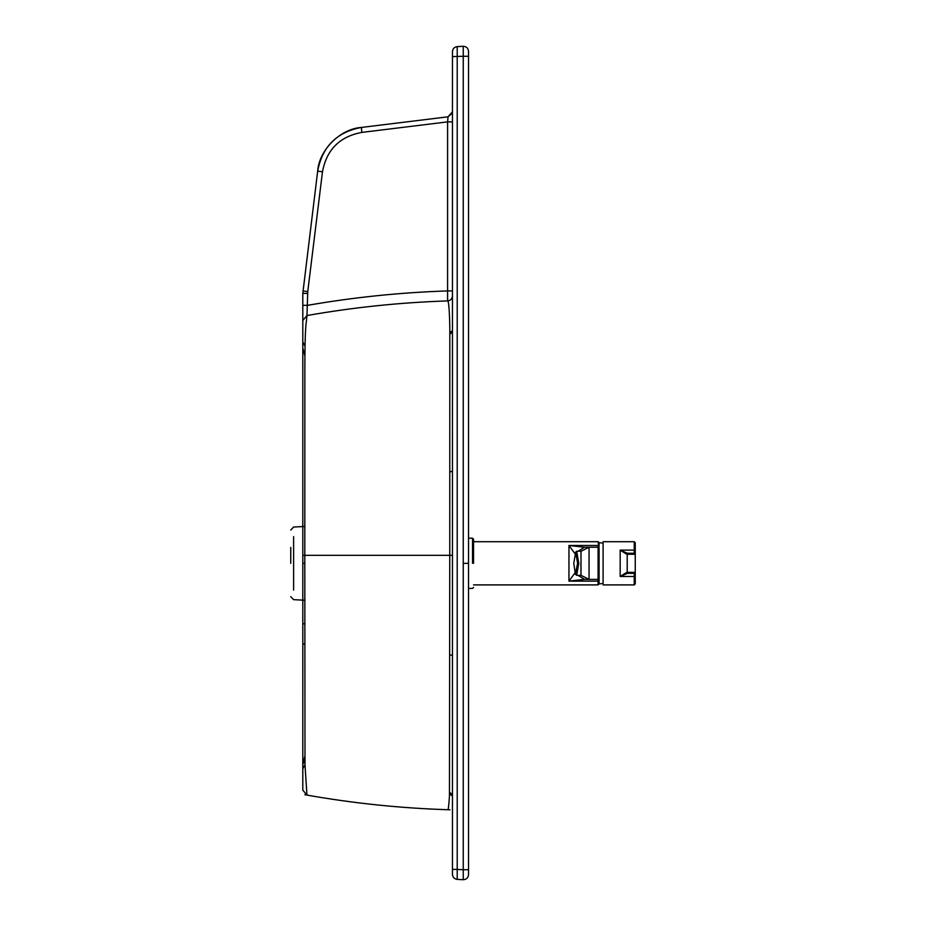 <?xml version="1.0" encoding="UTF-8"?>
<svg xmlns="http://www.w3.org/2000/svg" width="926" height="926" viewBox="0 0 926 926"><rect width="100%" height="100%" fill="white"/><g stroke="black" fill="none" stroke-linecap="round" stroke-linejoin="round"><path stroke-width="1.39" d="M603.104 583.542L603.104 543.064M635.248 550.739L635.248 542.717L634.241 541.71L634.241 550.125L635.248 550.739L635.248 572.349L634.241 573.344L627.423 573.344L631.231 573.344M603.104 584.896L634.241 584.896L634.241 576.481L635.248 575.868L635.248 572.349L627.215 572.349L628.21 573.344L626.52 572.5L620.177 576.481L627.423 573.344M635.248 575.868L635.248 583.889L634.241 584.896M631.231 553.262L628.21 553.262L634.241 553.262L635.248 554.269L627.215 554.269L627.215 572.349L626.52 572.5M627.608 553.262L626.52 554.107L620.177 550.125L620.177 576.481L634.241 576.481L634.241 573.344M626.52 554.107L627.423 553.262L620.177 550.125L634.241 550.125L634.241 553.262M577.604 563.309L575.694 552.255L573.773 563.309L575.347 574.178L577.604 563.309M599.087 548.238L599.087 578.368L598.08 579.375L584.445 579.375L568.958 581.123L568.958 545.483L598.08 545.483L598.08 547.231L599.087 548.238L598.08 541.71L599.087 542.671L599.087 546.271M599.087 583.936L599.087 580.336L598.08 581.123L598.08 584.896L599.087 583.936L603.104 583.484M599.087 578.368L599.087 580.336M575.347 552.428L576.678 551.248L578.773 563.309L576.678 575.359L575.347 574.178M580.903 563.309L580.996 575.335L580.996 551.271L589.04 547.231L581.007 551.259L576.678 551.248M473.545 563.309L473.545 539.198L473.545 563.309M578.125 551.248L584.445 547.231L598.08 547.231L598.08 581.123L568.958 581.123L574.815 573.136M584.445 579.375L578.125 575.359M574.815 553.47L568.958 545.483L584.445 547.231M589.029 579.375L580.996 575.335L589.04 579.375L589.04 547.231M450.464 332.133L452.455 330.744M449.561 793.952L452.455 795.966M468.521 869.711L463.243 869.745L463.243 879.7C466.426 879.526 468.186 877.86 468.521 874.688L468.521 51.312C468.186 48.14 466.426 46.474 463.243 46.3C466.426 46.474 468.186 48.14 468.521 51.312M468.521 56.289L463.243 56.255L463.243 46.3L457.212 46.613L457.212 869.421L463.243 869.745L463.243 56.255L452.455 56.613L452.455 869.387L457.212 869.421L457.212 879.387L463.243 879.7M468.267 876.285L468.521 874.688M457.212 46.613L457.212 46.613C454.33 47.052 452.733 48.719 452.455 51.636L452.455 56.613M457.212 879.387C454.33 878.948 452.733 877.281 452.455 874.364L452.455 869.387M452.455 874.364L452.664 875.799M452.664 50.201L452.455 51.636M304.897 355.769L302.802 348.13M302.814 763.637L304.909 756.264M304.943 761.16L302.802 763.938L302.802 768.823L302.802 644.23L304.793 643.802L302.802 644.23L302.802 555.322L302.802 563.355L304.804 563.355L302.802 563.355L302.802 790.144L306.957 795.098L305.001 765.165L304.804 563.355L302.802 563.355M304.99 346.069L302.802 341.925L302.802 346.775M302.802 768.823L304.99 764.644M302.952 290.961L307.768 291.551L306.957 315.535C353.477 307.339 400.368 302.466 447.594 300.915L447.605 121.873L452.455 121.85L452.455 111.814L452.27 113.192L448.045 116.803L361.395 127.441L361.823 132.406C339.726 136.539 326.612 149.653 322.48 171.761L317.664 171.171C322.26 146.609 336.832 132.036 361.395 127.441C340.27 128.818 319.042 150.047 317.664 171.171L302.802 293.403L302.802 555.322L304.804 555.322L304.862 364.578C304.932 341.231 305.453 326.785 306.402 321.241L306.957 315.535L302.802 320.489M452.455 121.85L452.455 290.903L447.605 290.926C400.611 292.466 353.964 297.258 307.652 305.325L302.802 305.349M290.752 547.393L290.752 563.355M452.455 111.814L448.045 116.803L447.605 121.873L361.823 132.406M447.605 809.718L447.779 809.544C447.871 808.132 448.196 814.058 449.457 796.244L449.758 555.322L452.455 555.322L452.455 296.401M452.455 295.903C452.177 298.878 450.568 300.545 447.594 300.915L447.941 301.216C447.895 300.834 449.434 302.536 449.816 328.498L449.758 555.322L304.804 555.322L304.804 563.355M472.538 563.309L472.538 538.191L472.538 563.309M452.455 794.601L449.619 792.332M452.455 332.11L449.851 334.182M452.455 471.207L449.77 471.982M449.77 654.728L452.455 655.504M463.683 563.355L468.521 563.355M302.802 644.23L302.802 623.904L304.793 623.673M307.768 291.551L322.48 171.761M307.652 293.38L302.802 293.403M293.611 590.082L293.611 536.617M628.21 553.262L627.423 553.262M603.104 543.122L599.087 542.671M598.08 584.896L473.545 584.896M468.521 538.191L472.538 538.191L473.545 539.198M473.545 587.408L472.538 588.415L468.521 588.415M473.545 541.71L598.08 541.71M581.007 575.359L576.678 575.359M603.104 541.71L634.241 541.71M450.476 332.133L449.839 332.561M302.802 320.593L302.802 555.322M304.804 600.245L293.611 599.654L290.752 596.645M304.804 526.454L293.611 527.044L290.752 530.054M304.862 794.728C352.852 803.305 401.224 808.329 449.978 809.787"/></g></svg>
